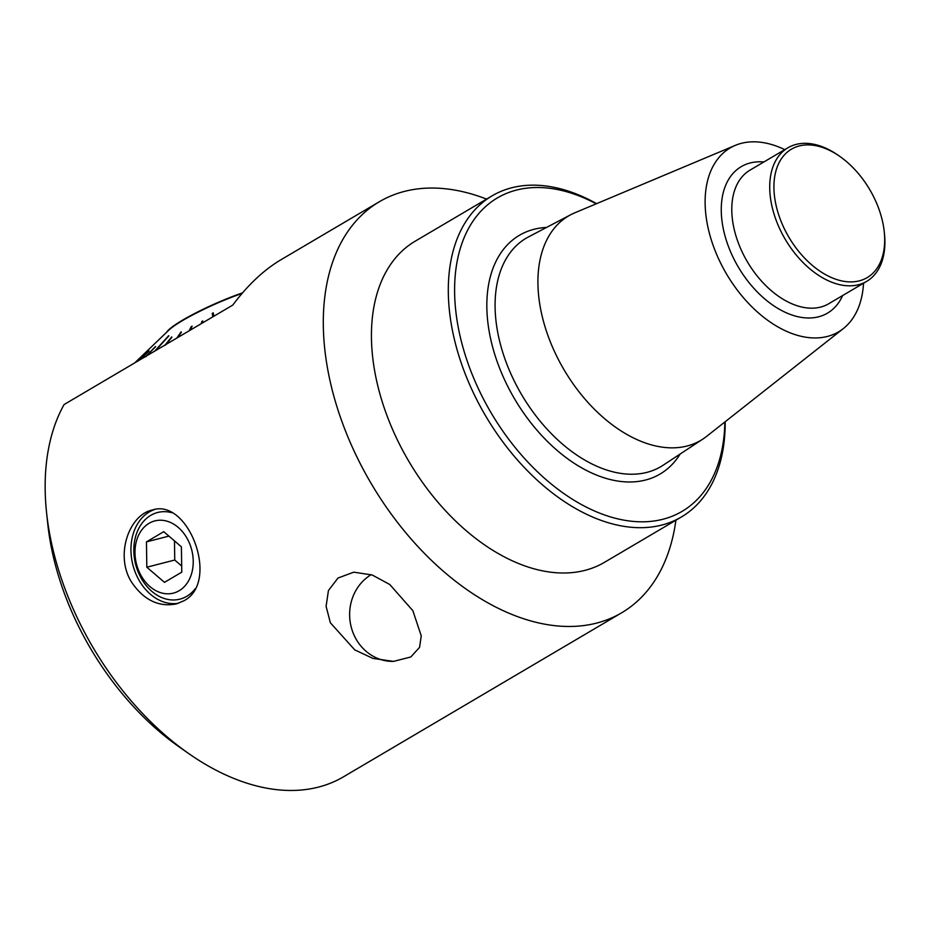 <?xml version="1.0" encoding="UTF-8"?>
<svg xmlns="http://www.w3.org/2000/svg" width="931" height="931" viewBox="0 0 931 931"><rect width="100%" height="100%" fill="white"/><g stroke="black" fill="none" stroke-linecap="round" stroke-linejoin="round"><path stroke-width="1.4" d="M784.763 149.647A106.728 67.172 59.5 0 0 735.292 145.376L574.753 212.838A130.235 81.963 59.5 0 0 570.726 214.735A130.235 81.963 59.5 0 0 555.062 227.327A130.235 81.963 59.5 0 0 572.635 383.153A130.235 81.963 59.5 0 0 702.963 439.013A130.235 81.963 59.5 0 0 706.571 436.406L843.323 328.585A106.728 67.172 59.5 0 0 863.526 283.233M735.292 145.376A106.728 67.172 59.5 0 0 719.163 157.246A106.728 67.172 59.5 0 0 735.222 287.283A106.728 67.172 59.5 0 0 843.323 328.585M884.252 231.784L884.45 233.693A77.541 48.796 -120.5 0 1 874.686 274.61A77.541 48.796 -120.5 0 1 866.691 281.371A77.541 48.796 -120.5 0 1 785.275 239.36A77.541 48.796 -120.5 0 1 787.917 147.785A77.541 48.796 -120.5 0 1 838.237 155.314L839.809 156.42A74.561 46.922 59.5 0 0 776.885 167.894A74.561 46.922 59.5 0 0 804.372 257.864A74.561 46.922 59.5 0 0 874.861 271.119A74.561 46.922 59.5 0 0 884.252 231.784A74.561 46.922 59.5 0 0 839.809 156.42M596.212 203.819A181.917 114.49 59.5 0 0 459.216 332.158A181.917 114.49 59.5 0 0 663 519.23A181.917 114.49 59.5 0 0 724.842 421.987M486.576 199.094A238.58 150.147 59.5 0 0 379.336 201.748A238.58 150.147 59.5 0 0 342.212 240.559A238.58 150.147 59.5 0 0 382.036 500.855A238.58 150.147 59.5 0 0 596.608 623.095A238.58 150.147 59.5 0 0 621.687 612.773A238.58 150.147 59.5 0 0 675.906 520.22M379.336 201.748L281.127 259.644C263.88 269.885 247.762 285.026 232.785 305.077L64.088 404.543A238.58 150.147 59.5 0 0 46.55 512.422A238.58 150.147 59.5 0 0 188.749 753.586A238.58 150.147 59.5 0 0 343.562 776.768L621.687 612.773M410.792 656.983L393.522 661.394L372.877 658.392L354.734 649.873L330.365 622.769L326.094 606.325L328.445 590.498L338 578.035L353.768 572.169L372.225 575.009L389.763 584.493L412.864 610.701L421.243 635.838L419.567 647.371L410.792 656.983M131.608 582.189C114.606 555.551 129.106 514.762 152.195 510.048C188.481 497.457 220.263 582.119 183.931 600.774L176.331 603.916C158.701 607.315 143.793 600.076 131.608 582.189M725.191 421.72A186.386 117.294 -120.5 0 1 681.399 516.984L604.533 562.301A186.386 117.294 -120.5 0 1 584.947 570.366A186.386 117.294 -120.5 0 1 400.737 446.659A186.386 117.294 -120.5 0 1 415.203 241.176L492.068 195.859A186.386 117.294 -120.5 0 1 596.62 203.656M681.399 516.984A186.386 117.294 -120.5 0 1 661.813 525.049A186.386 117.294 -120.5 0 1 477.603 401.342A186.386 117.294 -120.5 0 1 492.068 195.859M166.719 332.181A55.918 7.774 -24 0 1 242.549 292.869M242.095 293.405A55.976 7.774 156 0 0 168.79 330.191L139.51 358.307M146.051 356.48L155.605 346.646M140.174 359.692L149.018 350.94M135.996 362.147L144.026 354.467L136.217 362.019M139.499 358.307L134.739 362.892M202.353 323.022L202.807 320.986L201.806 321.463L201.887 323.301M190.157 330.214L192.158 326.176L191.204 326.653L190.099 330.249M177.809 337.499L181.394 332.262M165.532 345.017L171.909 337.22M213.851 316.237L213.246 312.886L212.233 313.351L213.374 313.619M155.221 350.894L168.848 335.916M148.948 350.847L139.766 359.925M155.489 346.507L145.387 356.899M154.476 351.336L168.686 335.707M171.7 336.917L164.706 345.482M181.114 331.832L176.843 338.069M191.204 326.653L189.144 330.819M201.806 321.463L201.329 323.627M212.862 316.831L212.233 313.351M213.036 316.726L212.536 314.003M171.758 512.69A44.735 34.203 -104.4 0 0 157.63 512.492A44.735 34.203 -104.4 0 0 135.635 564.337A44.735 34.203 -104.4 0 0 179.904 599.145A44.735 34.203 -104.4 0 0 186.782 596.294A44.735 34.203 -104.4 0 0 195.266 588.718M157.676 512.481L157.63 512.492A44.735 34.203 75.6 0 1 157.676 512.481A44.735 34.203 75.6 0 1 171.665 512.644M195.184 588.869A44.735 34.203 75.6 0 1 186.828 596.282A44.735 34.203 75.6 0 1 179.951 599.133A44.735 34.203 75.6 0 1 179.927 599.133L179.951 599.133M181.673 565.978L174.749 560.031L174.469 540.876M179.124 590.743A37.275 28.5 -104.4 0 0 178.217 527.412A37.275 28.5 -104.4 0 0 134.995 552.898A37.275 28.5 -104.4 0 0 179.124 590.743M163.751 531.682L146.458 541.877L146.819 567.212L164.473 582.352L181.766 572.158L181.405 546.823L163.751 531.682M146.458 541.877L168.907 536.105M146.819 567.212L174.749 560.031M393.522 661.394A46.224 42.454 85 0 1 351.208 627.04A46.224 42.454 85 0 1 371.19 574.66M154.441 509.571A48.459 37.054 -104.4 0 0 132.935 565.094A48.459 37.054 -104.4 0 0 178.612 603.23M188.749 753.586L179.287 746.976A220.682 138.882 -120.5 0 1 47.76 523.897L46.55 512.422M570.726 214.735L528.494 236.905A132.598 83.441 59.5 0 0 512.539 249.717A132.598 83.441 59.5 0 0 530.426 408.372A132.598 83.441 59.5 0 0 663.116 465.232L702.963 439.013M842.636 295.546A84.989 53.486 -120.5 0 1 836.317 305.694A84.989 53.486 -120.5 0 1 734.059 259.272A84.989 53.486 -120.5 0 1 763.874 161.959M787.917 147.785L749.99 170.152A77.541 48.796 59.5 0 0 747.337 261.727A77.541 48.796 59.5 0 0 828.753 303.727L866.691 281.371M680.154 454.025A138.556 87.2 -120.5 0 1 674.405 461.939A138.556 87.2 -120.5 0 1 510.968 392.51A138.556 87.2 -120.5 0 1 546.555 227.432"/></g></svg>
